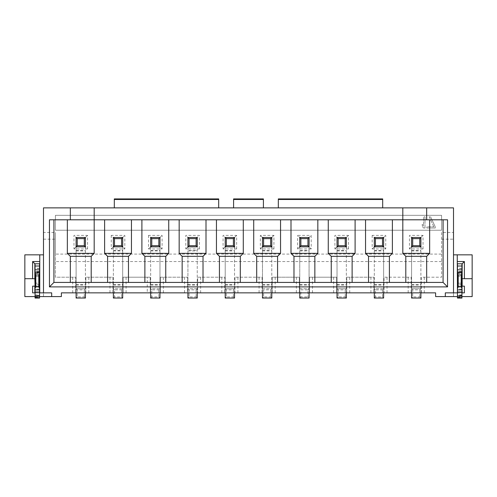 <?xml version="1.0" encoding="UTF-8"?>
<svg xmlns="http://www.w3.org/2000/svg" width="497" height="497" viewBox="0 0 497 497"><rect width="100%" height="100%" fill="white"/><g stroke="black" fill="none" stroke-linecap="round" stroke-linejoin="round"><path stroke-width="0.37" stroke-dasharray="2.48 1.86" d="M441.584 254.091L441.584 277.202L421.307 277.202L421.307 292.857L411.168 292.857L411.168 277.202L384.032 277.202L384.032 292.857L373.893 292.857L373.893 277.202L346.757 277.202L346.757 292.857L336.618 292.857L336.618 277.202L309.482 277.202L309.482 292.857L299.343 292.857L299.343 277.202L272.207 277.202L272.207 292.857L262.068 292.857L262.068 277.202L234.932 277.202L234.932 292.857L224.793 292.857L224.793 277.202L197.657 277.202L197.657 292.857L187.518 292.857L187.518 277.202L160.382 277.202L160.382 292.857L150.243 292.857L150.243 277.202L123.107 277.202L123.107 292.857L112.968 292.857L112.968 277.202L85.832 277.202L85.832 292.857L61.379 292.857L61.379 296.585L43.487 296.585L43.487 254.837L24.85 254.837L24.85 296.585L43.487 296.585L43.487 207.87L453.512 207.87L453.512 232.472L441.584 232.472L441.584 254.091L55.416 254.091L55.416 232.472L43.487 232.472M426.674 219.798L426.674 207.87M447.548 219.798L443.076 219.798L443.076 282.42L219.425 282.42L219.425 256.328L216.443 253.346L216.443 219.798L443.076 219.798M206.007 219.798L206.007 253.346L203.024 256.328L203.024 282.42L53.924 282.42L53.924 219.798L216.443 219.798M53.924 219.798L49.451 219.798M405.8 282.42L405.8 256.328L402.818 253.346L402.818 207.87M278.32 207.87L382.69 207.87L382.69 198.924L278.32 198.924L278.32 207.87M233.59 207.87L263.41 207.87L263.41 198.924L233.59 198.924L233.59 207.87M114.31 207.87L218.68 207.87L218.68 198.924L114.31 198.924L114.31 207.87M91.2 282.42L91.2 256.328L94.181 253.346L94.181 207.87M70.326 219.798L70.326 207.87M55.416 215.325L55.416 230.235L441.584 230.235L441.584 215.325L55.416 215.325L55.416 230.235L441.584 230.235L441.584 215.325L55.416 215.325M199.372 248.947L199.372 235.379L185.803 235.379L185.803 248.947L199.372 248.947L197.247 246.823L197.241 237.523L199.372 235.379M299.753 292.857L299.753 246.823L309.072 246.823L311.197 248.947L311.197 235.379L297.628 235.379L299.759 237.523L309.066 237.523L309.072 298.038L307.954 296.92L300.871 296.92L300.871 289.838L307.954 289.838L307.954 296.92M311.197 248.947L297.628 248.947L297.628 235.379M148.528 235.379L148.528 248.947L162.097 248.947L162.097 235.379L148.528 235.379L150.659 237.523L159.966 237.523L159.972 298.038L158.854 296.92L151.771 296.92L151.771 289.838L158.854 289.838L159.972 288.72L150.653 288.72L150.653 237.504L159.972 237.504L159.972 246.823L159.966 237.523L162.097 235.379M348.472 248.947L348.472 235.379L334.903 235.379L334.903 248.947L348.472 248.947L346.347 246.823L346.347 237.504L337.028 237.504L337.028 246.823L346.347 246.823L346.341 237.523L346.347 298.038L345.229 296.92L338.146 296.92L338.146 289.838L345.229 289.838L346.347 288.72L337.028 288.72L337.028 237.529L334.903 235.379M273.922 248.947L273.922 235.379L260.353 235.379L260.353 248.947L273.922 248.947L271.797 246.823L271.797 237.504L262.478 237.504L262.478 246.823L271.797 246.823L271.791 237.523L271.797 298.038L270.679 296.92L263.596 296.92L263.596 289.838L270.679 289.838L270.679 296.92M236.647 248.947L236.647 235.379L223.078 235.379L223.078 248.947L236.647 248.947L234.522 246.823L234.522 237.504L225.203 237.504L225.203 246.823L234.522 246.823L234.516 237.523L234.522 298.038L233.404 296.92L226.321 296.92L226.321 289.838L233.404 289.838L234.522 288.72L225.203 288.72L225.203 237.529L223.078 235.379M372.178 235.379L372.178 248.947L385.747 248.947L385.747 235.379L372.178 235.379L374.309 237.523L383.616 237.523L383.622 298.038L382.504 296.92L375.421 296.92L375.421 289.838L382.504 289.838L383.622 288.72L374.303 288.72L374.303 237.504L383.622 237.504L383.622 246.823L383.616 237.523L385.747 235.379M111.253 235.379L111.253 248.947L124.822 248.947L124.822 235.379L111.253 235.379L113.384 237.523L122.691 237.523L122.697 298.038L121.579 296.92L114.496 296.92L114.496 289.838L121.579 289.838L122.697 288.72L113.378 288.72L113.378 237.504L122.697 237.504L122.697 246.823L122.691 237.523L124.822 235.379M423.022 248.947L423.022 235.379L409.453 235.379L409.453 248.947L423.022 248.947L420.897 246.823L420.897 237.504L411.578 237.504L411.578 246.823L420.897 246.823L420.891 237.523L420.897 298.038L419.779 296.92L412.696 296.92L412.696 289.838L419.779 289.838L420.897 288.72L411.578 288.72L411.578 237.529L409.453 235.379M87.547 248.947L87.547 235.379L73.978 235.379L73.978 248.947L87.547 248.947L85.422 246.823L85.422 237.504L76.103 237.504L76.103 246.823L85.422 246.823L85.416 237.523L85.422 298.038L84.304 296.92L77.221 296.92L77.221 289.838L84.304 289.838L85.422 288.72L76.103 288.72L76.103 237.529L73.978 235.379M441.584 261.546L55.416 261.546L55.416 254.091M72.711 292.857L72.711 277.202L75.693 277.202L75.693 292.857L75.693 277.202L55.416 277.202L55.416 261.546M160.382 277.202L187.518 277.202L187.518 292.857L160.382 292.857L160.382 277.202M163.364 292.857L163.364 277.202M150.243 292.857L147.261 292.857L147.261 277.202L150.243 277.202L150.243 292.857M147.261 277.202L123.107 277.202L123.107 292.857L147.261 292.857M112.968 292.857L85.832 292.857L85.832 277.202L112.968 277.202L112.968 292.857M441.584 232.472L441.584 277.202L421.307 277.202L421.307 292.857L435.62 292.857L435.62 296.585L472.15 296.585L472.15 254.837L453.512 254.837L453.512 296.585L453.512 232.472M411.168 292.857L384.032 292.857L384.032 277.202L411.168 277.202L411.168 292.857M373.893 292.857L346.757 292.857L346.757 277.202L373.893 277.202L373.893 292.857M336.618 292.857L309.482 292.857L309.482 277.202L336.618 277.202L336.618 292.857M299.343 292.857L272.207 292.857L272.207 277.202L299.343 277.202L299.343 292.857M262.068 292.857L234.932 292.857L234.932 277.202L262.068 277.202L262.068 292.857M224.793 292.857L197.657 292.857L197.657 277.202L224.793 277.202L224.793 292.857M126.089 292.857L126.089 277.202M109.986 277.202L109.986 292.857M88.814 292.857L88.814 277.202M72.711 277.202L55.416 277.202L55.416 232.472M43.487 239.181L55.416 239.181M39.536 296.585L35.063 296.585M35.063 292.926L39.536 292.926L39.536 294.87L35.063 294.87L35.063 276.456L39.536 276.456L39.536 274.965L35.063 274.965L35.063 276.456M39.536 292.926L35.063 292.857L39.536 292.857L39.536 289.875L35.063 289.875M51.688 296.585L51.688 292.857L34.84 292.857L34.84 278.693L24.85 278.693M35.063 273.046L39.536 273.046L39.536 272.729L35.063 272.729L35.063 273.4M35.063 273.474L35.063 263.783L39.536 263.783L39.536 273.474L35.063 273.474M35.063 298.076L35.063 294.87M32.603 292.857L34.84 292.857M39.76 292.857L39.76 286.148L32.603 286.148M39.536 286.148L35.063 286.148M39.76 286.148L39.76 273.474L34.84 273.474L34.84 263.783L39.76 263.783L39.76 254.837M39.76 263.783L39.76 273.474M34.84 273.474L34.84 278.693M35.063 283.166L39.536 283.166L39.536 289.875M39.536 294.87L39.536 298.076M39.536 283.166L39.536 276.456M35.063 263.783L39.536 263.783M39.536 272.729L35.063 272.729M39.536 286.893L35.063 286.893L39.536 286.893M461.937 296.585L457.464 296.585M461.937 294.87L457.464 294.87L457.464 283.166L461.937 283.166L461.937 286.893L457.464 286.893L461.937 286.893L461.937 298.076M457.464 292.926L461.937 292.926M472.15 278.693L462.16 278.693L462.16 286.148L464.397 286.148M464.397 292.857L445.312 292.857L445.312 296.585M457.464 276.456L461.937 276.456L461.937 274.965L457.464 274.965L457.464 283.166M457.464 272.729L457.464 273.046L461.937 273.046L461.937 272.729L457.464 272.729L461.937 272.729M457.464 273.474L457.464 263.783L461.937 263.783L461.937 273.474L457.464 273.474M457.464 298.076L457.464 294.87M457.464 292.857L461.937 292.857L457.464 292.857M462.16 278.693L462.16 273.474L457.24 273.474L457.24 254.837M457.24 273.474L457.24 286.148L462.16 286.148L462.16 292.857M457.24 292.857L457.24 286.148M441.584 239.181L453.512 239.181M424.289 292.857L424.289 277.202M461.937 286.148L457.464 286.148M461.937 276.456L461.937 283.166M457.464 263.783L461.937 263.783M462.16 273.474L462.16 263.783L457.24 263.783M408.186 277.202L408.186 292.857M387.014 292.857L387.014 277.202M370.911 277.202L370.911 292.857M349.739 292.857L349.739 277.202M333.636 277.202L333.636 292.857M312.464 292.857L312.464 277.202M296.361 277.202L296.361 292.857M275.189 292.857L275.189 277.202M259.086 277.202L259.086 292.857M237.914 292.857L237.914 277.202M221.811 277.202L221.811 292.857M200.639 292.857L200.639 277.202M184.536 277.202L184.536 292.857M424.997 227.999L424.997 216.816L423.599 216.816L423.599 226.098L422.202 224.433L422.202 226.334L423.599 227.999L424.997 227.999L424.997 216.816L423.599 216.816L423.599 226.098L422.202 224.433L422.202 226.334L423.599 227.999L424.997 227.999M435.248 227.999L435.248 226.812L435.248 227.999L426.861 227.999L435.248 227.999M426.861 226.812L426.861 227.999L426.861 226.812L433.85 226.812L426.861 226.812M433.85 226.812L429.191 216.816L430.588 216.816L429.191 216.816L433.85 226.812M430.588 216.816L435.248 226.812L430.588 216.816M197.247 246.823L197.247 237.504L187.928 237.504L187.928 246.823L197.247 246.823L197.247 292.857M189.046 296.92L187.928 298.038L187.928 288.72L197.247 288.72L197.247 298.038L196.129 296.92L189.046 296.92L189.046 289.838L196.129 289.838L197.247 288.72L197.247 237.529L187.934 237.523L185.803 235.379M219.425 282.42L203.024 282.42M70.326 282.42L70.326 256.328L67.344 253.346L67.344 219.798M85.422 292.857L85.422 246.823M76.103 292.857L76.109 237.523L85.416 237.523L87.547 235.379M77.221 296.92L76.103 298.038L76.103 288.72L85.422 288.72M76.103 246.823L73.978 248.947M76.103 288.72L77.221 289.838M84.304 289.838L84.304 296.92M76.103 298.038L85.422 298.038M76.103 246.934L85.422 246.934M107.6 282.42L107.6 256.328L104.618 253.346L104.618 219.798M131.456 219.798L131.456 253.346L128.475 256.328L128.475 282.42M113.378 292.857L113.378 246.823L122.697 246.823L124.822 248.947M122.697 292.857L122.697 246.823M114.496 296.92L113.378 298.038L113.378 288.72L122.697 288.72M113.378 246.823L111.253 248.947M113.378 288.72L114.496 289.838M121.579 289.838L121.579 296.92M113.378 298.038L122.697 298.038M113.378 246.934L122.697 246.934M144.875 282.42L144.875 256.328L141.893 253.346L141.893 219.798M165.75 282.42L165.75 256.328L168.732 253.346L168.732 219.798M150.653 292.857L150.653 246.823L159.972 246.823L162.097 248.947M159.972 292.857L159.972 246.823M151.771 296.92L150.653 298.038L150.653 288.72L159.972 288.72M150.653 246.823L148.528 248.947M150.653 288.72L151.771 289.838M158.854 289.838L158.854 296.92M150.653 298.038L159.972 298.038M150.653 246.934L159.972 246.934M182.15 282.42L182.15 256.328L179.168 253.346L179.168 219.798M429.656 219.798L429.656 253.346L426.674 256.328L426.674 282.42M392.382 219.798L392.382 253.346L389.399 256.328L389.399 282.42M368.526 282.42L368.526 256.328L365.543 253.346L365.543 219.798M355.106 219.798L355.106 253.346L352.124 256.328L352.124 282.42M374.303 292.857L374.303 246.823L383.622 246.823L385.747 248.947M383.622 292.857L383.622 246.823M375.421 296.92L374.303 298.038L374.303 288.72L383.622 288.72M374.303 246.823L372.178 248.947M374.303 288.72L375.421 289.838M382.504 289.838L382.504 296.92M374.303 298.038L383.622 298.038M374.303 246.934L383.622 246.934M331.25 282.42L331.25 256.328L328.268 253.346L328.268 219.798M317.832 219.798L317.832 253.346L314.849 256.328L314.849 282.42M293.975 282.42L293.975 256.328L290.993 253.346L290.993 219.798M280.557 219.798L280.557 253.346L277.575 256.328L277.575 282.42M309.072 292.857L309.072 237.504L299.753 237.504L299.753 250.507L309.072 250.507M309.072 246.823L309.066 237.523L311.197 235.379M309.072 298.038L299.753 298.038L299.753 250.507M299.753 246.934L309.072 246.934M297.628 248.947L299.753 246.823M299.753 298.038L300.871 296.92M307.954 289.838L309.072 288.72L299.753 288.72L300.871 289.838M299.753 288.72L309.072 288.72M256.7 282.42L256.7 256.328L253.718 253.346L253.718 219.798M243.281 219.798L243.281 253.346L240.299 256.328L240.299 282.42M271.797 292.857L271.797 246.823M262.478 292.857L262.484 237.523L271.791 237.523L273.922 235.379M271.797 298.038L262.478 298.038L262.478 237.529L260.353 235.379M262.478 246.934L271.797 246.934M260.353 248.947L262.478 246.823M262.478 298.038L263.596 296.92M270.679 289.838L271.797 288.72L262.478 288.72L263.596 289.838M262.478 288.72L271.797 288.72M234.522 292.857L234.522 246.823M225.203 292.857L225.209 237.523L234.516 237.523L236.647 235.379M226.321 296.92L225.203 298.038L225.203 288.72L234.522 288.72M225.203 246.823L223.078 248.947M225.203 288.72L226.321 289.838M233.404 289.838L233.404 296.92M225.203 298.038L234.522 298.038M225.203 246.934L234.522 246.934M346.347 292.857L346.347 246.823M337.028 292.857L337.034 237.523L346.341 237.523L348.472 235.379M338.146 296.92L337.028 298.038L337.028 288.72L346.347 288.72M337.028 246.823L334.903 248.947M337.028 288.72L338.146 289.838M345.229 289.838L345.229 296.92M337.028 298.038L346.347 298.038M337.028 246.934L346.347 246.934M420.897 292.857L420.897 246.823M411.578 292.857L411.584 237.523L420.891 237.523L423.022 235.379M412.696 296.92L411.578 298.038L411.578 288.72L420.897 288.72M411.578 246.823L409.453 248.947M411.578 288.72L412.696 289.838M419.779 289.838L419.779 296.92M411.578 298.038L420.897 298.038M411.578 246.934L420.897 246.934M187.928 292.857L187.934 237.523L187.928 250.507L197.247 250.507M197.247 288.72L187.928 288.72L187.928 250.507M187.928 246.823L185.803 248.947M187.928 288.72L189.046 289.838M196.129 289.838L196.129 296.92M187.928 298.038L197.247 298.038M187.928 246.934L197.247 246.934M39.536 268.256L35.063 268.256M39.536 268.455L35.063 268.455M39.536 271.43L35.063 271.43M39.536 271.958L35.063 271.958M39.536 272.555L35.063 272.555M39.536 284.657L35.063 284.657M39.536 295.398L35.063 295.398M39.536 297.405L35.063 297.405L39.536 297.399M39.536 297.939L35.063 297.939L39.536 297.945M39.536 297.448L35.063 297.448M39.536 289.13L35.063 289.13M461.937 284.657L457.464 284.657M461.937 289.13L457.464 289.13M461.937 289.875L457.464 289.875M461.937 295.398L457.464 295.398M461.937 297.405L457.464 297.405L461.937 297.399M461.937 297.939L457.464 297.939L461.937 297.945M461.937 297.448L457.464 297.448M461.937 268.256L457.464 268.256M461.937 268.455L457.464 268.455M461.937 271.43L457.464 271.43M461.937 271.958L457.464 271.958M461.937 272.555L457.464 272.555M76.103 250.507L85.422 250.507M76.103 284.626L85.422 284.626M76.103 285.036L85.422 285.036M76.103 250.923L85.422 250.923M113.378 250.507L122.697 250.507M113.378 284.626L122.697 284.626M113.378 285.036L122.697 285.036M113.378 250.923L122.697 250.923M150.653 250.507L159.972 250.507M150.653 284.626L159.972 284.626M150.653 285.036L159.972 285.036M150.653 250.923L159.972 250.923M374.303 250.507L383.622 250.507M374.303 284.626L383.622 284.626M374.303 285.036L383.622 285.036M374.303 250.923L383.622 250.923M299.753 250.923L309.072 250.923M299.753 285.036L309.072 285.036M299.753 284.626L309.072 284.626M262.478 250.923L271.797 250.923M262.478 285.036L271.797 285.036M262.478 284.626L271.797 284.626M262.478 250.507L271.797 250.507M225.203 250.507L234.522 250.507M225.203 284.626L234.522 284.626M225.203 285.036L234.522 285.036M225.203 250.923L234.522 250.923M337.028 250.507L346.347 250.507M337.028 284.626L346.347 284.626M337.028 285.036L346.347 285.036M337.028 250.923L346.347 250.923M411.578 250.507L420.897 250.507M411.578 284.626L420.897 284.626M411.578 285.036L420.897 285.036M411.578 250.923L420.897 250.923M187.928 284.626L197.247 284.626M187.928 285.036L197.247 285.036M187.928 250.923L197.247 250.923M35.063 297.032L39.536 297.032M457.464 297.032L461.937 297.032"/><path stroke-width="0.75" d="M43.487 254.837L39.76 254.837L39.76 292.857L43.487 292.857L43.487 207.87L94.181 207.87L94.181 219.798L70.326 219.798L70.326 207.87M43.487 292.857L51.688 292.857L51.688 296.585L61.379 296.585L61.379 292.857L435.62 292.857L435.62 296.585L445.312 296.585L445.312 292.857L453.512 292.857L453.512 207.87L426.674 207.87L426.674 219.798L447.548 219.798L447.548 286.893L49.451 286.893L49.451 219.798L70.326 219.798M67.344 219.798L67.344 253.346L94.181 253.346L94.181 219.798L426.674 219.798M426.674 282.42L426.674 256.328L405.8 256.328L402.818 253.346L402.818 207.87L426.674 207.87M402.818 207.87L94.181 207.87M218.68 207.87L218.68 198.924L114.31 198.924L114.31 207.87M263.41 207.87L263.41 198.924L233.59 198.924L233.59 207.87M382.69 207.87L382.69 198.924L278.32 198.924L278.32 207.87M51.688 296.585L39.536 296.585M35.063 296.585L24.85 296.585L24.85 278.693L34.84 278.693L34.84 263.783L32.603 261.546L32.603 278.693M35.063 292.857L32.603 292.857L32.603 286.148L34.84 286.148L34.84 292.857M35.063 274.965L35.063 272.729M39.536 295.839L35.063 295.839L35.063 298.076L39.536 298.076L39.536 269.84L35.063 269.84L34.84 273.474M39.76 263.783L35.063 263.783L35.063 269.84M39.536 289.894L35.063 289.894L35.063 273.4L35.809 274.965L35.809 286.893L38.791 286.893L39.536 288.459M35.063 289.894L35.063 295.839M35.063 286.148L34.84 278.693M39.76 254.837L24.85 254.837L24.85 278.693M32.603 261.546L39.76 261.546M39.536 273.046L39.76 273.474M39.536 269.84L39.536 263.783M39.536 272.729L39.536 274.965M39.536 298.076L35.063 298.076M35.063 288.459L35.809 286.893M38.791 286.893L38.791 274.965L35.809 274.965M39.536 273.4L38.791 274.965M457.24 261.546L464.397 261.546L464.397 278.693L472.15 278.693L472.15 296.585L461.937 296.585M457.464 296.585L445.312 296.585M464.397 261.546L462.16 263.783L462.16 286.148L464.397 286.148L464.397 292.857L461.937 292.857M457.464 292.857L457.24 254.837L453.512 254.837M457.464 274.965L457.464 272.729M457.464 273.046L457.24 273.474M457.464 263.783L457.464 298.076L461.937 298.076L461.937 263.783L457.24 263.783M472.15 278.693L472.15 254.837L457.24 254.837M462.16 278.693L464.397 278.693M453.512 292.857L457.24 292.857M462.16 292.857L461.937 286.148M462.16 273.474L461.937 273.046M461.937 272.729L461.937 274.965M461.937 298.076L457.464 298.076M457.464 288.459L458.209 286.893L461.191 286.893L461.937 288.459M461.191 286.893L461.191 274.965L458.209 274.965L457.464 273.4M461.937 273.4L461.191 274.965M458.209 286.893L458.209 274.965M197.247 237.504L197.247 246.823L196.129 245.704L196.129 238.622L197.247 237.504L187.928 237.504L189.046 238.622L196.129 238.622M187.928 292.857L187.928 298.038L197.247 298.038L197.247 292.857M206.007 219.798L206.007 253.346L179.168 253.346L179.168 219.798M206.007 253.346L203.024 256.328L203.024 282.42M179.168 253.346L182.15 256.328L203.024 256.328M49.451 286.893L53.924 282.42L443.076 282.42L447.548 286.893M53.924 282.42L53.924 219.798M67.344 253.346L70.326 256.328L70.326 282.42M91.2 282.42L91.2 256.328L70.326 256.328M91.2 256.328L94.181 253.346M85.422 237.504L85.422 246.823L76.103 246.823L76.103 237.504L85.422 237.504L84.304 238.622L77.221 238.622L77.221 245.704L84.304 245.704L84.304 238.622M76.103 292.857L76.103 298.038L85.422 298.038L85.422 292.857M76.103 237.504L77.221 238.622M84.304 245.704L85.422 246.823M77.221 245.704L76.103 246.823M104.618 219.798L104.618 253.346L107.6 256.328L107.6 282.42M128.475 282.42L128.475 256.328L107.6 256.328M104.618 253.346L131.456 253.346L131.456 219.798M128.475 256.328L131.456 253.346M122.697 237.504L122.697 246.823L113.378 246.823L113.378 237.504L122.697 237.504L121.579 238.622L114.496 238.622L114.496 245.704L121.579 245.704L121.579 238.622M113.378 292.857L113.378 298.038L122.697 298.038L122.697 292.857M113.378 237.504L114.496 238.622M121.579 245.704L122.697 246.823M114.496 245.704L113.378 246.823M141.893 219.798L141.893 253.346L144.875 256.328L144.875 282.42M165.75 282.42L165.75 256.328L168.732 253.346L168.732 219.798M165.75 256.328L144.875 256.328M141.893 253.346L168.732 253.346M159.972 237.504L159.972 246.823L150.653 246.823L150.653 237.504L159.972 237.504L158.854 238.622L151.771 238.622L151.771 245.704L158.854 245.704L158.854 238.622M150.653 292.857L150.653 298.038L159.972 298.038L159.972 292.857M150.653 237.504L151.771 238.622M158.854 245.704L159.972 246.823M151.771 245.704L150.653 246.823M182.15 256.328L182.15 282.42M443.076 219.798L443.076 282.42M426.674 256.328L429.656 253.346L429.656 219.798M402.818 253.346L429.656 253.346M405.8 256.328L405.8 282.42M389.399 282.42L389.399 256.328L392.382 253.346L392.382 219.798M389.399 256.328L368.526 256.328L368.526 282.42M365.543 219.798L365.543 253.346L368.526 256.328M365.543 253.346L392.382 253.346M383.622 237.504L383.622 246.823L374.303 246.823L374.303 237.504L383.622 237.504L382.504 238.622L375.421 238.622L375.421 245.704L382.504 245.704L382.504 238.622M374.303 292.857L374.303 298.038L383.622 298.038L383.622 292.857M374.303 237.504L375.421 238.622M382.504 245.704L383.622 246.823M375.421 245.704L374.303 246.823M352.124 282.42L352.124 256.328L331.25 256.328L331.25 282.42M352.124 256.328L355.106 253.346L355.106 219.798M328.268 219.798L328.268 253.346L331.25 256.328M328.268 253.346L355.106 253.346M314.849 282.42L314.849 256.328L317.832 253.346L317.832 219.798M314.849 256.328L293.975 256.328L293.975 282.42M290.993 219.798L290.993 253.346L293.975 256.328M290.993 253.346L317.832 253.346M309.072 237.504L309.072 246.823L299.753 246.823L299.753 237.504L309.072 237.504L307.954 238.622L300.871 238.622L300.871 245.704L307.954 245.704L307.954 238.622M299.753 292.857L299.753 298.038L309.072 298.038L309.072 292.857M299.753 237.504L300.871 238.622M307.954 245.704L309.072 246.823M300.871 245.704L299.753 246.823M277.575 282.42L277.575 256.328L280.557 253.346L280.557 219.798M277.575 256.328L256.7 256.328L256.7 282.42M253.718 219.798L253.718 253.346L256.7 256.328M253.718 253.346L280.557 253.346M271.797 237.504L271.797 246.823L262.478 246.823L262.478 237.504L271.797 237.504L270.679 238.622L263.596 238.622L263.596 245.704L270.679 245.704L270.679 238.622M262.478 292.857L262.478 298.038L271.797 298.038L271.797 292.857M262.478 237.504L263.596 238.622M270.679 245.704L271.797 246.823M263.596 245.704L262.478 246.823M240.299 282.42L240.299 256.328L243.281 253.346L243.281 219.798M240.299 256.328L219.425 256.328L219.425 282.42M216.443 219.798L216.443 253.346L219.425 256.328M216.443 253.346L243.281 253.346M234.522 237.504L234.522 246.823L225.203 246.823L225.203 237.504L234.522 237.504L233.404 238.622L226.321 238.622L226.321 245.704L233.404 245.704L233.404 238.622M225.203 292.857L225.203 298.038L234.522 298.038L234.522 292.857M225.203 237.504L226.321 238.622M233.404 245.704L234.522 246.823M226.321 245.704L225.203 246.823M346.347 237.504L346.347 246.823L337.028 246.823L337.028 237.504L346.347 237.504L345.229 238.622L338.146 238.622L338.146 245.704L345.229 245.704L345.229 238.622M337.028 292.857L337.028 298.038L346.347 298.038L346.347 292.857M337.028 237.504L338.146 238.622M345.229 245.704L346.347 246.823M338.146 245.704L337.028 246.823M420.897 237.504L420.897 246.823L411.578 246.823L411.578 237.504L420.897 237.504L419.779 238.622L412.696 238.622L412.696 245.704L419.779 245.704L419.779 238.622M411.578 292.857L411.578 298.038L420.897 298.038L420.897 292.857M411.578 237.504L412.696 238.622M419.779 245.704L420.897 246.823M412.696 245.704L411.578 246.823M189.046 238.622L189.046 245.704L196.129 245.704M189.046 245.704L187.928 246.823L197.247 246.823M187.928 246.823L187.928 237.504M114.31 199.49L218.68 199.49M233.59 199.49L263.41 199.49M278.32 199.49L382.69 199.49M39.536 292.019L35.063 292.019M39.536 271.965L35.063 271.965M39.536 266.019L35.063 266.019M461.937 295.839L457.464 295.839M461.937 292.019L457.464 292.019M461.937 289.894L457.464 289.894M461.937 271.965L457.464 271.965M461.937 269.84L457.464 269.84M461.937 266.019L457.464 266.019"/></g></svg>
